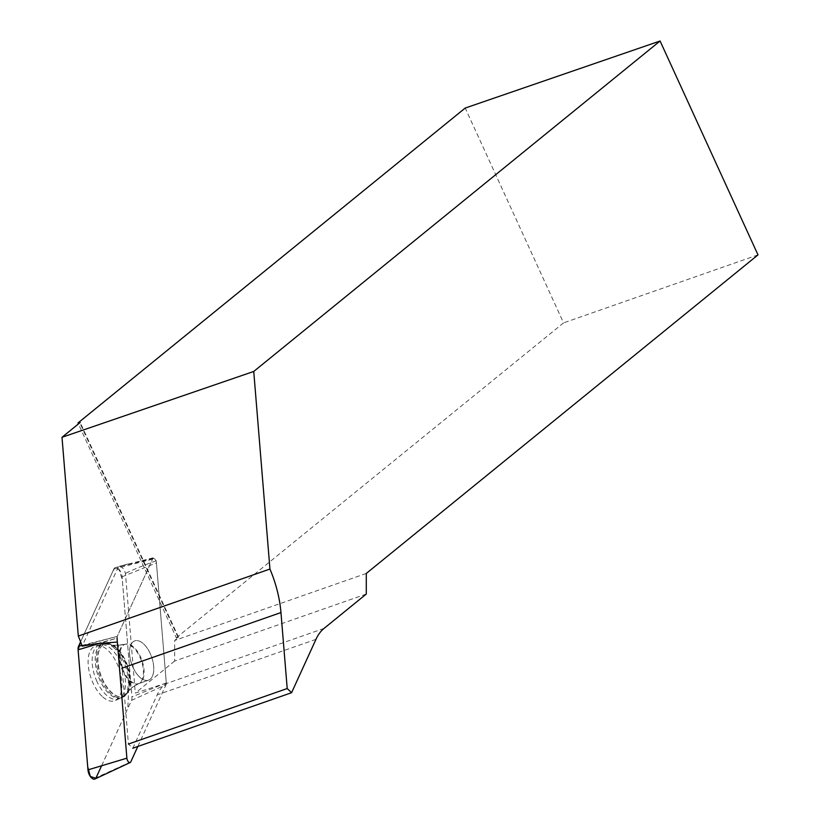 <?xml version="1.0" encoding="UTF-8"?>
<svg xmlns="http://www.w3.org/2000/svg" width="820" height="820" viewBox="0 0 820 820"><rect width="100%" height="100%" fill="white"/><g stroke="black" fill="none" stroke-linecap="round" stroke-linejoin="round"><path stroke-width="0.61" stroke-dasharray="4.1 3.07" d="M139.543 676.961A20.818 10.578 -109.3 0 1 129.816 656.297A20.818 10.578 -109.3 0 1 134.787 640.871A20.818 10.578 -109.3 0 1 151.649 657.025A20.818 10.578 -109.3 0 1 148.533 680.169A20.818 10.578 -109.3 0 1 139.543 676.961M137.821 746.466L166.081 684.618A3.567 1.814 70.7 0 0 166.296 682.927L156.446 562.868A3.567 1.814 70.7 0 0 153.299 558.471A3.567 1.814 70.7 0 0 152.54 559.168L117.239 636.422A3.567 1.814 70.7 0 0 117.024 638.114L99.671 643.331M101.608 765.767L127.807 708.439L129.652 668.976L122.334 579.894L118.9 569.152L113.344 570.146L80.606 641.804L113.867 569.008A7.513 3.813 -109.3 0 1 115.456 567.532A7.513 3.813 -109.3 0 1 122.077 576.788L131.938 696.846A7.513 3.813 -109.3 0 1 131.477 700.413L96.176 777.657A7.513 3.813 -109.3 0 1 94.966 779M102.059 696.293A29.069 14.77 -109.3 0 1 88.406 666.875A29.069 14.77 -109.3 0 1 96.012 645.719A29.069 14.77 -109.3 0 1 107.984 650.373A29.069 14.77 -109.3 0 1 121.483 678.673A29.069 14.77 -109.3 0 1 115.179 700.546A29.069 14.77 -109.3 0 1 102.059 696.293M366.273 594.059L174.639 661.074L174.66 640.461L178.555 637.294L176.341 637.796L78.423 423.93M176.341 637.796L563.566 322.885L465.206 108.055M366.294 573.447L174.66 640.461M166.296 683.091L135.29 693.074L125.47 573.487C123.922 568.68 121.821 566.312 119.166 566.394L153.135 557.826L156.251 560.777L166.296 683.091L165.22 683.962A76.66 38.95 70.7 0 0 157.173 694.878L132.799 748.229L128.412 744.068L122.17 668.095A76.66 38.95 70.7 0 0 117.321 642.05L117.239 636.392L153.135 557.826M156.251 560.777C141.47 566.149 131.21 570.392 125.47 573.487M757.998 254.887L563.566 322.885M118.398 566.794L82.164 646.15M97.006 681.604A28.608 14.534 -109.3 0 1 99.712 644.889A28.608 14.534 -109.3 0 1 122.518 667.213A28.608 14.534 -109.3 0 1 118.592 698.886A28.608 14.534 -109.3 0 1 97.006 681.604M174.639 661.074L135.29 693.074M150.203 679.226A20.818 10.578 -109.3 0 1 148.512 680.18A20.818 10.578 -109.3 0 1 131.651 664.015A20.818 10.578 -109.3 0 1 134.767 640.871A20.818 10.578 -109.3 0 1 150.962 655.272A20.818 10.578 -109.3 0 1 150.203 679.226M178.555 637.294L80.206 422.484M177.991 637.222L79.817 422.802M122.077 576.788L156.446 562.868M166.296 682.927L131.938 696.846M130.78 761.872L96.176 777.657M131.477 700.413L166.081 684.618M152.54 559.168L113.867 569.008M81.908 645.401L117.239 636.422M114.677 648.476A28.485 14.473 70.7 0 0 102.941 643.905A28.485 14.473 70.7 0 0 98.113 675.752A28.485 14.473 70.7 0 0 121.729 697.635A28.485 14.473 70.7 0 0 127.91 676.203A28.485 14.473 70.7 0 0 114.677 648.476M116.522 648.466A27.644 14.053 -109.3 0 1 127.489 692.152A27.644 14.053 -109.3 0 1 100.45 674.932A27.644 14.053 -109.3 0 1 110.864 644.612A27.644 14.053 -109.3 0 1 116.522 648.466M133.455 647.687A20.818 10.578 70.7 0 0 124.466 644.479A20.818 10.578 70.7 0 0 119.484 659.905A20.818 10.578 70.7 0 0 129.212 680.579A20.818 10.578 70.7 0 0 138.211 683.788A20.818 10.578 70.7 0 0 143.182 668.361A20.818 10.578 70.7 0 0 133.455 647.687M164.42 683.685L166.275 682.875M117.239 636.392L82.266 645.863M124.548 696.088A28.392 14.432 -109.3 0 1 122.59 697.256A28.392 14.432 -109.3 0 1 101.167 680.108A28.392 14.432 -109.3 0 1 103.853 643.679A28.392 14.432 -109.3 0 1 125.716 663.759A28.392 14.432 -109.3 0 1 124.548 696.088M97.088 643.577L117.004 638.175M324.013 628.428L165.22 683.962M140.548 682.599A20.818 10.578 -109.3 0 1 138.867 683.552A20.818 10.578 -109.3 0 1 122.006 667.398A20.818 10.578 -109.3 0 1 125.122 644.253A20.818 10.578 -109.3 0 1 141.317 658.644A20.818 10.578 -109.3 0 1 140.548 682.599M125.573 695.186A27.87 14.165 -109.3 0 1 99.691 671.467A27.87 14.165 -109.3 0 1 111.397 644.325A27.87 14.165 -109.3 0 1 127.479 665.481A27.87 14.165 -109.3 0 1 128.084 692.039A27.87 14.165 -109.3 0 1 125.573 695.186M315.966 639.344L157.173 694.878M153.299 558.471L115.456 567.532M99.712 644.889L103.853 643.679L111.397 644.325C111.151 645.606 115.722 645.586 125.122 644.253L124.466 644.479C115.22 645.832 110.69 645.873 110.864 644.612L102.941 643.905L96.012 645.719M118.592 698.886L125.07 695.78L132.235 687.232L138.867 683.552L148.512 680.18L138.211 683.788C130.144 688.492 126.567 691.28 127.489 692.152L121.729 697.635L115.179 700.546M128.023 564.016L119.248 566.374"/><path stroke-width="1.23" d="M117.024 638.114L126.885 758.172A3.567 1.814 70.7 0 0 128.145 761.503A3.567 1.814 70.7 0 0 130.206 762.508A3.567 1.814 70.7 0 0 130.78 761.872L137.821 746.466M130.206 762.508L94.966 779A7.513 3.813 -109.3 0 1 90.62 776.899A7.513 3.813 -109.3 0 1 87.965 769.877L78.105 649.819A7.513 3.813 -109.3 0 1 78.566 646.252L80.606 641.804L78.105 649.829L87.709 766.772L90.333 776.499L95.858 778.231L101.608 765.767M78.423 423.93L77.992 422.976L80.206 422.484L62.002 437.296L78.31 636.074A76.66 38.95 -109.3 0 1 82.164 646.15L97.088 643.577L117.321 642.05M122.17 668.095L280.963 612.56A76.66 38.95 70.7 0 0 269.944 569.049L253.739 371.46L660.079 41L465.206 108.055L77.992 422.976M660.079 41L757.998 254.887L366.294 573.447L366.273 594.059L324.013 628.428A76.66 38.95 70.7 0 0 315.966 639.344L291.592 692.695L287.205 688.534L128.412 744.068M253.739 371.46L62.002 437.296M269.944 569.049L78.31 636.074M280.963 612.56L287.205 688.534M291.592 692.695L132.799 748.229M99.671 643.331L78.105 649.819M87.965 769.877L126.885 758.172M78.566 646.252L81.908 645.401"/></g></svg>
